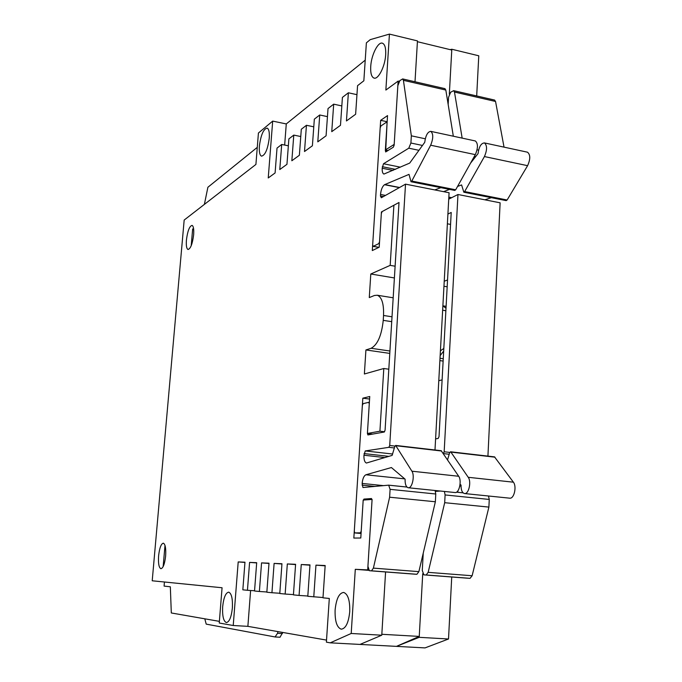 <?xml version="1.0" encoding="UTF-8"?>
<svg xmlns="http://www.w3.org/2000/svg" width="682" height="682" viewBox="0 0 682 682"><rect width="100%" height="100%" fill="white"/><g stroke="black" fill="none" stroke-linecap="round" stroke-linejoin="round"><path stroke-width="1.02" d="M250.609 590.501L247.873 626.349L233.227 625.513L219.246 623.016L222.068 587.756L152.214 580.783L184.174 220.056L255.912 164.447L258.427 133.016L272.689 121.106L268.239 177.959L275.093 172.964L277.02 148.088L281.7 144.465L279.773 169.554L286.952 164.319L288.878 138.898L293.78 135.096L291.845 160.756L299.372 155.266L301.308 129.265L306.44 125.283L304.504 151.523L312.399 145.769L314.334 119.162L319.73 114.985L317.795 141.839L326.081 135.795L328.025 108.557L333.694 104.158L331.75 131.66L340.48 125.3L342.415 97.398L348.374 92.778L346.447 120.953L355.629 114.252L357.564 85.659L363.847 80.791L366.379 42.847L370.215 39.65L389.431 34.1L417.461 40.903L415.006 81.763L417.41 41.696L451.765 50.033L449.327 94.082L451.816 49.249L450.154 49.641M440.419 350.821L443.82 348.434M445.866 310.881L444.187 310.421M388.808 369.201L383.804 368.502L379.925 431.195L367.402 433.479L369.746 396.498L362.824 398.177L353.839 538.064L360.787 538.013L363.191 500.068L372.091 499.429L367.709 569.888L355.296 569.325L351.204 633.476L330.25 642.836L396.455 646.374L419.251 636.417L422.729 573.69M282.698 632.436L280.029 637.235L275.298 636.971M419.251 636.417L381.835 634.286L385.577 571.951L381.775 635.206L360.011 644.422M204.796 618.813L206.203 624.124L275.076 636.962L277.54 633.28L277.924 631.6M349.747 611.643C350.011 600.501 347.99 594.099 343.694 592.445C339.142 592.965 336.286 598.787 335.118 609.904C334.802 621.038 336.831 627.466 341.205 629.188C345.714 628.668 348.562 622.819 349.747 611.643M385.68 54.688C385.978 48.243 384.946 44.441 382.585 43.264C378.22 41.159 371.298 54.91 370.727 66.504C370.403 72.991 371.451 76.827 373.847 78.012C378.101 80.109 385.108 66.486 385.68 54.688M232.366 608.012C232.784 598.719 231.565 593.434 228.717 592.147C225.699 592.684 223.687 597.509 222.673 606.639C222.23 615.914 223.449 621.217 226.339 622.564C229.331 622.035 231.343 617.184 232.366 608.012M269.254 138.122C269.603 132.308 268.904 128.966 267.156 128.097C263.465 128.949 260.874 134.942 259.382 146.084C259.015 151.907 259.723 155.266 261.496 156.161C265.153 155.351 267.736 149.341 269.254 138.122M165.632 556.043C166.084 548.473 165.325 544.185 163.348 543.187C161.105 543.699 159.528 547.91 158.608 555.804C158.13 563.366 158.897 567.671 160.892 568.711C163.126 568.2 164.703 563.98 165.632 556.043M193.645 234.813C194.029 229.271 193.5 226.134 192.06 225.392C189.468 226.126 187.593 231.002 186.425 240.03C186.024 245.571 186.561 248.725 188.019 249.484C190.585 248.785 192.469 243.892 193.645 234.813M323.004 597.526L307.795 596.307L309.978 564.892L301.256 564.534L299.074 595.437L293.422 594.875L295.596 564.295L287.327 563.954L285.153 594.048L279.791 593.511L281.956 563.733L274.104 563.409L271.939 592.735L266.841 592.223L269.006 563.196L261.547 562.889L259.39 591.482L254.539 590.996L256.688 562.693L249.586 562.394L247.447 590.288L242.835 589.828L244.966 562.207L238.197 561.925L233.227 625.513M307.821 596.025L299.074 595.437M293.439 594.61L285.153 594.048M279.808 593.263L271.939 592.735M266.867 591.985L259.39 591.482M254.557 590.765L247.447 590.288M356.95 94.679L348.374 92.778M341.818 105.932L333.694 104.158M327.445 116.631L319.73 114.985M313.78 126.818L306.44 125.283M300.762 136.528L293.78 135.096M288.358 145.803L281.7 144.465M389.925 351.017L371.093 348.289L365.919 349.96L389.78 353.395M365.919 349.96L364.376 373.992L383.804 368.502M394.392 277.949L370.795 274.002L369.277 297.582L374.452 295.477L377.325 295.238C381.86 297.173 383.932 303.916 383.54 315.476L383.241 320.361L391.724 321.665M384.605 431.757L379.925 431.195M389.431 34.1L385.859 90.067L398.135 81.081L394.187 144.388L385.364 150.006L387.538 115.599L380.658 120.339L372.304 250.558L379.201 247.225L381.434 211.949L393.898 205.231L390.181 265.366L370.795 274.002M395.108 266.21L390.181 265.366M164.439 582.01L164.081 586.094L170.33 586.784L171.31 612.965L219.374 621.362M257.285 147.355L207.891 187.26L204.378 204.395M365.22 60.152L286.278 123.936L272.689 121.106M330.25 642.836L326.388 642.146L329.304 598.455L322.987 597.824L325.169 565.523L315.954 565.139L313.771 596.903M247.873 626.349L326.525 640.1M371.093 348.289C377.572 344.768 381.622 335.459 383.241 320.361M286.278 123.936L284.658 145.061M244.949 562.437L238.197 561.925M399.2 81.329L398.135 81.081M351.204 633.476L381.775 635.206M368.783 570.348L355.296 569.325M368.51 569.947L367.709 569.888M387.154 121.737L380.658 120.339M385.364 150.006L388.032 150.56M369.584 399.055L362.824 398.177M367.402 433.479L372.662 434.102M256.671 562.931L249.586 562.394M268.989 563.46L261.547 562.889M281.939 564.005L274.104 563.409M295.57 564.585L287.327 563.954M309.952 565.199L301.256 564.534M325.144 565.847L315.954 565.139M443.956 286.261L447.17 286.798M439.881 360.608L443.13 361.076M423.232 574.491L422.687 574.466L419.2 637.329L396.455 646.374L425.039 647.9L448.517 638.991L451.731 576.998M446.002 308.238L442.882 305.86M447.545 279.97L444.229 281.248M438.782 380.692L442.107 379.891M440.154 355.612L443.675 351.102M476.692 95.949L478.773 55.788L451.816 49.249M422.687 574.466L423.249 574.508M419.2 637.329L448.517 638.991M411.792 181.062L430.657 145.215C433.368 138.489 433.428 133.877 430.836 131.37C427.733 131.66 425.704 135.309 424.741 142.316L409.703 163.092L383.915 174.072C382.628 173.475 382.056 171.532 382.201 168.241L383.489 163.757L408.782 148.19L410.905 143.024L411.34 135.82L403.42 80.331L402.678 78.933L399.865 80.595L397.836 85.736L394.136 145.206L393.326 147.218L385.645 151.95L387.052 123.263L386.455 122.206L380.948 125.948L380.172 127.918L372.653 245.111L373.233 246.33L378.757 243.627L379.55 241.718L381.332 213.517L382.133 211.582L399.013 202.486L385.083 430.197L384.239 432.021L367.888 434.937L367.41 433.411L369.277 403.812L368.689 402.337L363.148 403.633L362.355 405.415L354.282 531.269L354.802 532.923L360.411 532.838L361.213 531.142L363.139 500.818L363.949 499.088L371.502 498.542L372.04 500.196L367.922 566.307L369.388 570.715L371.511 570.817L373.395 568.123L389.618 497.212L390.095 489.344L388.68 485.158L362.935 487.511L362.151 483.436C362.628 478.662 363.89 475.772 365.927 474.774L391.4 467.545L405.099 479.173C404.989 484.058 405.995 486.914 408.117 487.732L408.612 487.758C412.388 487.86 414.878 475.397 411.911 471.202L395.654 445.431L394.793 446.514L392.133 455.397L366.447 463.027C364.64 462.302 363.804 459.702 363.949 455.226L365.254 450.938L388.859 447.324L389.72 445.482L405.517 184.149L381.332 197.746L380.437 196.007L380.53 194.464C381.033 189.656 382.363 186.408 384.503 184.711L409.021 174.37L411.016 181.736L411.792 181.062L455.687 189.792L475.311 154.635C478.116 148.037 478.133 143.484 475.363 140.969L474.979 140.884M454.689 190.312L455.687 189.792M408.424 487.766L455.363 492.575C459.37 492.702 461.885 480.426 458.696 476.266L441.169 450.7M453.325 136.221L445.823 90.058L444.86 88.626M434.818 189.928L440.811 187.652M434.988 449.984L449.08 192.742L405.517 184.149M406.199 486.965L406.302 486.198M414.656 574.167L416.915 574.278L418.876 571.635L435.363 501.764L435.781 493.998L435.099 490.511M395.995 445.738L441.595 451.015M384.503 184.711L399.345 187.618M384.767 184.583L399.584 187.482M411.34 135.82L425.27 138.787M389.618 497.212L435.363 501.764M457.562 186.425L461.603 184.924L463.828 192.213L464.647 191.565L507.127 200.005L527.595 165.675C530.494 159.213 530.468 154.72 527.501 152.197L527.092 152.112M506.07 200.508L507.127 200.005M460.069 484.314L461.041 485.081C460.981 489.889 462.089 492.702 464.374 493.529L464.902 493.555C468.943 493.691 471.467 481.449 468.236 477.298L450.896 452.089L450.529 451.782L449.617 452.839L447.554 459.813M464.706 493.563L510.042 498.21C514.296 498.372 516.828 486.309 513.401 482.191L494.51 456.872M423.241 553.153L422.277 570.519L423.897 574.866L426.173 574.986L428.16 572.351L444.69 502.694L445.099 494.944L444.4 491.475M440.231 491.04L435.508 491.407M443.317 453.564L444.17 451.774L457.972 194.498L448.73 199.161M443.547 191.651L449.6 189.391M464.647 191.565L484.425 156.562C487.238 149.989 487.246 145.436 484.45 142.922C481.134 143.152 479.003 146.707 478.048 153.595L470.571 163.134M462.157 138.122L454.476 92.044L453.666 90.655L450.674 92.232L448.56 97.27L448.159 104.44M447.912 214.063L451.211 212.469L439.02 436.668L438.134 438.466L435.593 438.858M504.032 147.142L495.55 101.473L494.51 100.041M484.936 199.817L491.287 197.661M487.928 456.105L500.128 202.818L457.972 194.498M457.716 492.285L457.963 490.733M459.728 486.402L461.041 485.166M467.673 578.208L470.068 578.336L472.132 575.744L488.892 507.093L489.258 499.446L488.491 496.01M450.896 452.089L494.97 457.187M448.824 197.311L451.399 197.814M448.841 197.132L451.646 197.686M477.068 149.81L478.576 150.134M444.69 502.694L488.892 507.093M163.151 566.606L165.001 545.412M191.199 245.75L192.665 228.922M277.54 633.28L282.442 633.552M392.014 316.798L383.54 315.476M443.257 358.732L440.009 358.263M411.911 471.202L458.696 476.266M363.949 455.226L384.963 457.579M364.052 453.581L388.945 456.369M365.254 450.938L392.636 454.033M388.859 447.324L394.418 447.963M389.72 445.482L394.938 446.088M380.437 196.007L383.403 196.578M380.53 194.464L385.483 195.419M430.657 145.215L475.311 154.635M382.201 168.241L393.045 170.415M382.304 166.698L395.466 169.349M383.489 163.757L400.402 167.175M408.782 148.19L418.944 150.313M410.905 143.024L422.465 145.454M403.42 80.331L445.823 90.058M385.304 150.807L387.069 151.174M373.233 246.33L378.962 247.344M378.757 243.627L379.422 243.747M354.853 532.932L361.068 533.477L354.853 532.932M360.411 532.838L361.11 532.906M363.949 499.088L369.414 499.625M369.465 570.723L414.75 574.176M371.511 570.817L416.915 574.278M373.395 568.123L418.876 571.635M390.095 489.344L435.781 493.998M388.766 485.183L406.941 487.059M362.048 485.107L374.802 486.411M362.151 483.436L383.352 485.618M365.927 474.774L404.75 478.875M468.236 477.298L513.401 482.191M443.334 453.581L449.233 454.255M444.17 451.774L449.77 452.422M484.425 156.562L527.595 165.675M474.34 156.374L475.652 156.655M454.476 92.044L495.55 101.473M447.375 223.807L450.563 224.404M423.982 574.875L467.767 578.217M426.173 574.986L470.068 578.336M428.16 572.351L472.132 575.744M445.099 494.944L489.258 499.446M456.522 492.174L463.104 492.856M435.346 490.972L437.844 491.228M460.018 484.714L460.665 484.783M442.644 310.174L444.971 310.549M280.029 637.235L275.238 636.979M374.418 78.14L373.847 78.012M393.182 297.795L377.325 295.238M446.113 306.337L442.882 305.817M395.654 445.431L441.228 450.708M411.076 181.753L454.877 190.44M430.836 131.37L475.363 140.969M402.678 78.933L445.014 88.669M388.68 485.158L406.924 487.042M373.071 246.364L378.868 247.387M450.529 451.782L494.578 456.88M463.896 192.23L506.266 200.636M484.45 142.922L527.501 152.197M453.666 90.655L494.68 100.084M456.539 492.165L463.095 492.839"/></g></svg>
